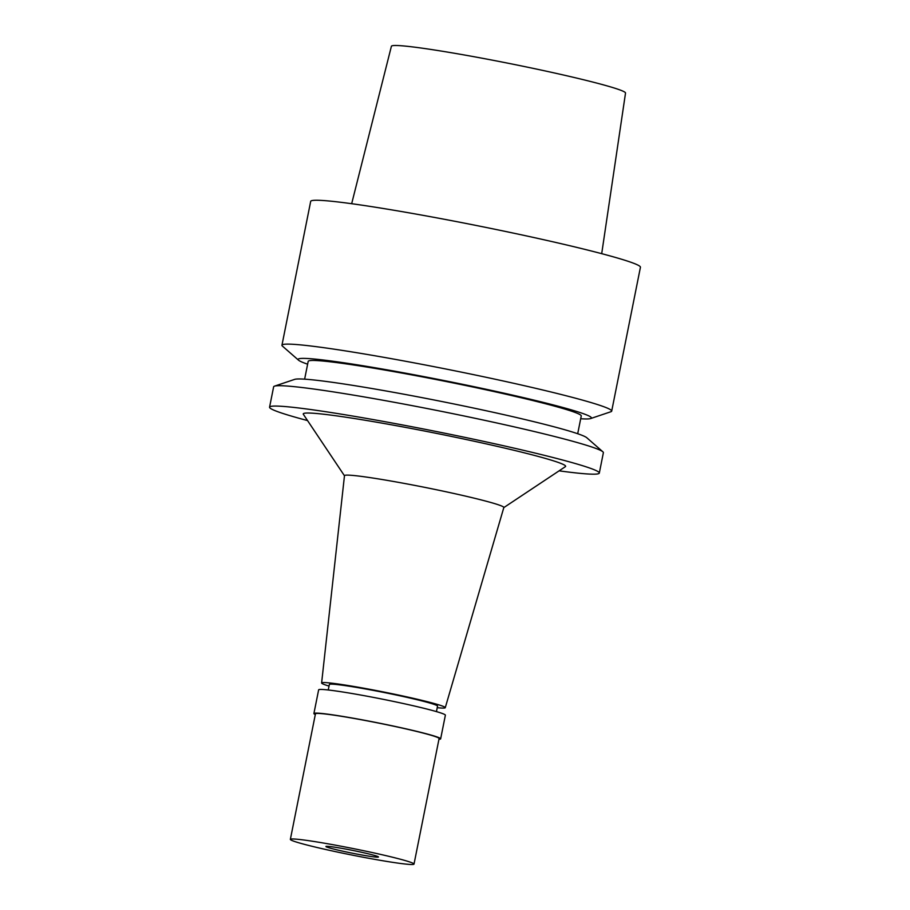 <?xml version="1.0" encoding="UTF-8"?>
<svg xmlns="http://www.w3.org/2000/svg" width="910" height="910" viewBox="0 0 910 910"><rect width="100%" height="100%" fill="white"/><g stroke="black" fill="none" stroke-linecap="round" stroke-linejoin="round"><path stroke-width="1.36" d="M601.703 253.674L625.523 93.047A119.369 6.245 -168.7 0 0 522.772 66.203A119.369 6.245 -168.7 0 0 394.678 45.5A119.369 6.245 -168.7 0 0 391.402 46.262L351.67 203.704M436.447 711.609L437.539 706.126A55.169 2.889 -168.7 0 0 390.128 693.727A55.169 2.889 -168.7 0 0 330.865 684.149A55.169 2.889 -168.7 0 0 329.34 684.513L328.248 689.985M329.033 686.083A63.052 3.299 11.3 0 1 321.617 682.978A63.052 3.299 11.3 0 1 323.346 682.557A63.052 3.299 11.3 0 1 391.22 693.534A63.052 3.299 11.3 0 1 445.263 707.696A63.052 3.299 11.3 0 1 443.545 708.082A63.052 3.299 11.3 0 1 437.232 707.696M321.617 682.978L344.48 475.668A81.252 4.254 -168.7 0 1 346.71 475.122A81.252 4.254 11.3 0 1 434.184 489.273A81.252 4.254 11.3 0 1 503.833 507.518L445.263 707.696M503.799 507.609L565.383 466.659A133.793 7.007 -168.7 0 0 454.056 436.971A133.793 7.007 -168.7 0 0 306.909 413.038A133.793 7.007 -168.7 0 0 303.349 414.3L344.469 475.771M307.534 420.568A168.134 8.804 11.3 0 1 269.565 407.179A168.134 8.804 11.3 0 1 274.183 406.076A168.134 8.804 11.3 0 1 454.818 435.276A168.134 8.804 11.3 0 1 599.315 473.063A168.134 8.804 11.3 0 1 594.696 474.167A168.134 8.804 11.3 0 1 559.104 470.834M599.315 473.063L603.375 452.702A168.134 8.804 -168.7 0 0 602.852 451.781A168.134 8.804 -168.7 0 0 451.428 413.379A168.134 8.804 -168.7 0 0 278.255 385.715A168.134 8.804 -168.7 0 0 274.479 386.159A168.134 8.804 -168.7 0 0 273.637 386.807L269.565 407.179M602.852 451.781L586.791 437.733A149.547 7.826 -168.7 0 0 452.099 403.585A149.547 7.826 -168.7 0 0 298.059 378.97A149.547 7.826 -168.7 0 0 294.692 379.368L274.479 386.159M577.702 433.729L581.251 415.95A139.23 7.291 -168.7 0 0 461.597 384.657A139.23 7.291 -168.7 0 0 312.005 360.474A139.23 7.291 -168.7 0 0 308.183 361.384L304.634 379.163M307.625 364.193A149.547 7.826 11.3 0 1 298.537 360.178A149.547 7.826 11.3 0 1 302.165 358.392A149.547 7.826 11.3 0 1 469.435 385.726A149.547 7.826 11.3 0 1 590.624 418.554A149.547 7.826 11.3 0 1 587.268 418.953A149.547 7.826 11.3 0 1 580.694 418.748M298.537 360.178L282.475 346.141A168.134 8.804 11.3 0 1 281.952 345.22A168.134 8.804 11.3 0 1 286.559 344.128A168.134 8.804 11.3 0 1 467.194 373.327A168.134 8.804 11.3 0 1 611.691 411.115A168.134 8.804 11.3 0 1 610.849 411.752L590.624 418.554M611.691 411.115L640.435 267.256A168.134 8.804 -168.7 0 0 495.939 229.468A168.134 8.804 -168.7 0 0 315.304 200.268A168.134 8.804 -168.7 0 0 310.685 201.372L281.952 345.22M440.645 738.852L445.377 715.192A64.621 3.378 -168.7 0 0 389.833 700.666A64.621 3.378 -168.7 0 0 320.411 689.439A64.621 3.378 -168.7 0 0 318.637 689.86L313.904 713.531A64.621 3.378 11.3 0 1 315.679 713.11A64.621 3.378 11.3 0 1 385.112 724.326A64.621 3.378 11.3 0 1 440.645 738.852A64.621 3.378 11.3 0 1 438.961 739.273M315.304 714.566A64.621 3.378 11.3 0 1 313.904 713.531M414.016 864.09L439.098 738.545A63.052 3.299 -168.7 0 0 384.919 724.371A63.052 3.299 -168.7 0 0 317.18 713.429A63.052 3.299 -168.7 0 0 315.451 713.838L290.358 839.384A63.052 3.299 11.3 0 1 292.087 838.974A63.052 3.299 11.3 0 1 359.825 849.917A63.052 3.299 11.3 0 1 414.016 864.09A63.052 3.299 11.3 0 1 412.287 864.5A63.052 3.299 11.3 0 1 344.549 853.546A63.052 3.299 11.3 0 1 290.358 839.384M377.73 857.163A26.799 1.399 -168.7 0 0 378.446 856.902A26.799 1.399 -168.7 0 0 354.752 850.827A26.799 1.399 -168.7 0 0 326.644 846.311A26.799 1.399 -168.7 0 0 325.962 846.414A26.799 1.399 -168.7 0 0 348.257 852.363A26.799 1.399 -168.7 0 0 377.73 857.163"/></g></svg>
